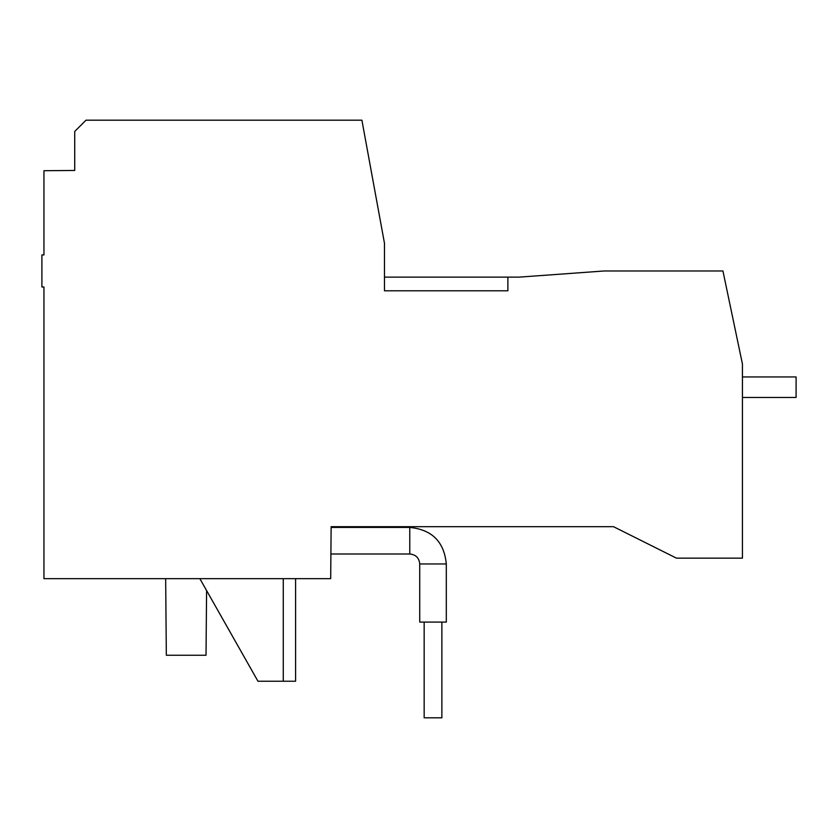<?xml version="1.0" encoding="UTF-8"?>
<svg xmlns="http://www.w3.org/2000/svg" width="838" height="838" viewBox="0 0 838 838"><rect width="100%" height="100%" fill="white"/><g stroke="black" fill="none" stroke-linecap="round" stroke-linejoin="round"><path stroke-width="1.26" d="M43.953 254.93L41.9 254.93L41.9 286.994L43.953 286.994L43.953 578.66L330.685 578.66L331.136 526.693L613.531 526.693L676.444 558.15L742.426 558.15L742.426 363.954L722.932 270.967L604.303 270.967L519.382 277.116L507.891 277.116L507.891 290.796L384.474 290.796L384.474 243.271L361.901 120.19L86 120.19L74.718 131.472L74.718 170.449L43.953 170.722L43.953 254.93L43.953 183.857M295.584 578.66L295.584 681.231L257.968 681.231L199.853 578.66M441.877 622.079L441.877 717.81L424.164 717.81L424.164 622.079M433.016 622.079L419.733 622.079L419.733 563.964L446.308 563.964L446.308 622.079L433.016 622.079M330.895 554.002L409.772 554.002C415.816 554.588 419.136 557.909 419.733 563.964M507.891 277.116L384.474 277.116M742.426 376.943L796.1 376.943L796.1 397.463L742.426 397.463M283.275 681.231L283.275 578.66M165.662 578.66L166.333 655.243L206.022 655.243L206.588 590.549M331.125 527.427L409.772 527.427L409.772 554.002M409.772 527.427C431.958 529.585 444.14 541.767 446.308 563.964C444.14 541.767 431.958 529.585 409.772 527.427C431.958 529.585 444.14 541.767 446.308 563.964"/></g></svg>
